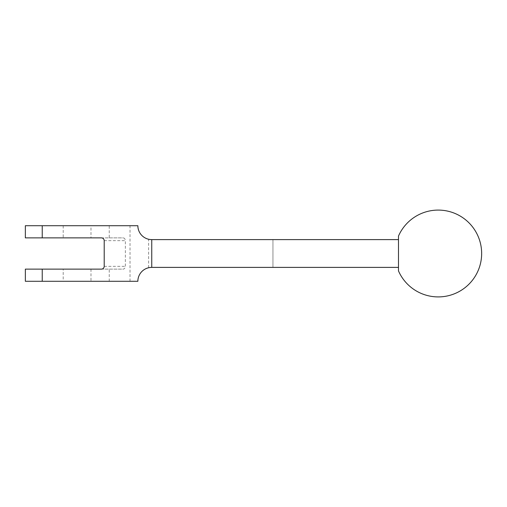 <?xml version="1.0" encoding="UTF-8"?>
<svg xmlns="http://www.w3.org/2000/svg" width="507" height="507" viewBox="0 0 507 507"><rect width="100%" height="100%" fill="white"/><g stroke="black" fill="none" stroke-linecap="round" stroke-linejoin="round"><path stroke-width="0.38" stroke-dasharray="2.54 1.9" d="M25.35 281.284L137.86 281.284C138.398 274.148 141.985 269.642 148.608 267.753L151.751 267.392L272.943 267.392L272.943 239.608L151.751 239.608L148.608 239.247C141.985 237.371 138.405 232.859 137.86 225.716L25.35 225.716M151.751 239.608L151.751 267.392M63.204 281.284L90.981 281.284L63.204 281.284L63.204 269.128L90.981 269.128L63.204 269.128M90.981 225.716L63.204 225.716L90.981 225.716L90.981 237.872L63.204 237.872L90.981 237.872M398.483 236.085L398.483 270.915M272.943 267.392L272.943 239.608M101.33 237.872L123.1 237.872C124.411 237.948 125.166 238.873 125.368 240.654L125.368 266.346C125.172 268.121 124.418 269.046 123.1 269.128L25.35 269.128M101.33 269.128L123.1 269.128M109.239 281.284L109.239 269.128M25.35 237.872L109.239 237.872L109.239 225.716M109.239 237.872L123.1 237.872M148.608 267.753L148.608 239.247M130.026 281.284L130.026 225.716M104.201 240.654L125.368 240.654M104.201 266.346L125.368 266.346M90.981 269.128L90.981 281.284M63.204 225.716L63.204 237.872"/><path stroke-width="0.76" d="M398.483 239.608L151.751 239.608A13.892 13.892 0 0 1 137.86 225.716L42.239 225.716L42.239 237.872L101.33 237.872A2.877 2.776 0 0 1 104.201 240.654L104.201 266.346A2.877 2.776 0 0 1 101.33 269.128L25.35 269.128L25.35 281.284L42.239 281.284L42.239 269.128M151.751 239.608L151.751 267.392A13.892 13.892 0 0 0 137.86 281.284L42.239 281.284M42.239 237.872L25.35 237.872L25.35 225.716L42.239 225.716M398.483 267.392L151.751 267.392M398.483 270.915L398.483 236.085A43.406 43.406 0 0 1 481.65 253.5A43.406 43.406 0 0 1 398.483 270.915"/></g></svg>
